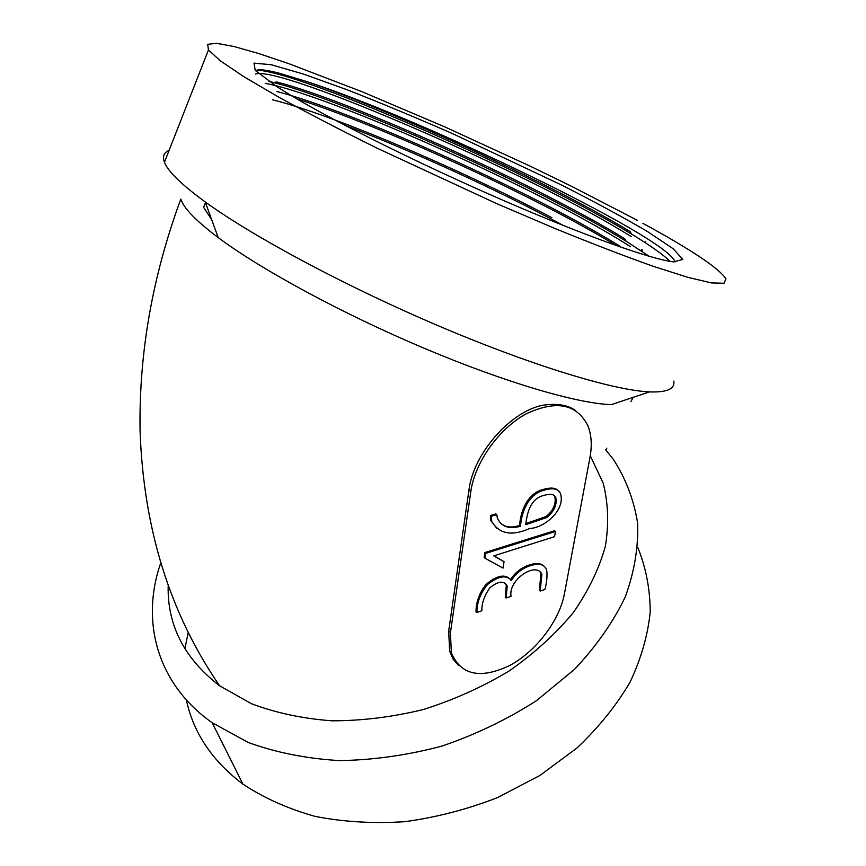 <?xml version="1.0" encoding="UTF-8"?>
<svg xmlns="http://www.w3.org/2000/svg" width="866" height="866" viewBox="0 0 866 866"><rect width="100%" height="100%" fill="white"/><g stroke="black" fill="none" stroke-linecap="round" stroke-linejoin="round"><path stroke-width="1.3" d="M477.079 611.299L476.019 611.656C476.019 602.195 479.299 593.167 485.848 584.55C496.034 576.063 503.806 573.985 509.143 578.336M510.475 579.549C515.551 572.025 522.036 567.111 529.916 564.805C536.151 562.792 540.741 563.171 543.707 565.92M540.211 591.056L541.91 574.277C536.444 561.276 508.104 579.451 511.027 596.371L506.155 597.995L507.205 586.022C504.218 580.426 498.437 580.989 489.875 587.722C484.246 595.884 481.583 603.57 481.875 610.768L476.906 612.446C476.841 602.455 480.457 593.102 487.742 584.366C498.686 575.858 506.513 574.591 511.243 580.577C516.288 572.913 522.815 567.901 530.836 565.552C539.096 562.943 544.378 564.394 546.673 569.893C547.42 575.858 546.836 582.374 544.93 589.465L540.211 591.056L539.302 590.309L541.001 573.519L539.55 571.17M506.155 597.995L505.257 597.226L506.296 585.254L505.127 583.24M484.928 552.551L484.17 557.509L485.079 558.278L485.837 553.32L484.928 552.551L554.543 530.739L555.474 531.475L554.5 536.693L493.772 555.864L504.055 561.709L494.042 555.777M502.226 524.287C506.253 527.405 512.044 527.805 519.6 525.51C520.455 511.568 527.318 493.274 543.263 489.442C550.105 487.439 554.9 487.666 557.628 490.134M496.965 528.531L490.784 520.607L490.502 515.486L495.861 513.884L496.792 514.642L497.322 517.955C501.187 526.701 508.927 529.462 520.531 526.257L519.6 525.51M470.812 491.596L450.428 632.721L451.348 652.726C460.788 675.134 480.208 679.409 509.587 665.564C535.859 651.557 559.36 620.911 564.415 593.892L589.973 457.367C592.182 445.351 591.489 434.819 587.884 425.747C576.68 403.751 556.059 399.811 526.008 413.937C498.708 428.822 474.882 462.487 470.812 491.596L468.939 490.091L448.685 631.119L449.616 651.113L453.124 659.134L458.46 665.38M168.166 585.968C167.3 625.425 184.469 658.712 219.65 685.807C170.017 613.842 143.485 528.801 140.065 430.673C138.852 353.285 152.438 276.092 180.821 199.093C183.657 208.132 196.117 220.96 218.2 237.587C261.023 269.586 342.46 313.763 424.188 348.273C505.96 382.794 578.163 403.751 611.407 404.606L649.489 391.897C667.026 392.525 675.123 388.921 673.791 381.083M219.65 685.807L251.421 703.701C275.821 712.913 302.667 718.628 331.949 720.815C362.107 720.815 392.655 717.037 423.571 709.46C454.033 699.782 482.611 686.922 509.295 670.879C534.279 653.343 555.593 633.944 573.249 612.684C588.436 590.818 599.142 568.67 605.366 546.24C608.982 524.092 608.246 503.049 603.191 483.109L590.266 455.722M493.1 578.953L492.981 580.328M575.738 410.657C567.804 404.887 556.665 403.112 542.3 405.32C509.587 412.129 473.226 454.141 468.939 490.091M160.654 563.203C140.66 620.749 156.594 683.675 212.202 722.753L248.326 742.508C276.016 752.576 306.369 758.605 339.385 760.597C373.322 760.088 407.518 755.239 441.963 746.07C475.791 734.52 507.26 719.408 536.379 700.735L574.678 669.212C596.436 646.058 613.345 621.864 625.404 596.62C634.497 571.343 638.556 546.749 637.571 522.847C633.847 499.779 625.804 478.671 613.453 459.532L605.54 449.606M188.139 632.83L184.891 648.775M186.32 699.89C193.432 732.928 212.311 761.03 242.956 784.174C263.989 798.041 288.075 808.79 315.213 816.411C343.715 821.975 373.636 823.728 404.974 821.672C436.551 817.352 467.434 809.32 497.604 797.564L539.875 775.492L576.951 748.008C598.666 727.451 616.354 705.519 630.026 682.213C641.165 658.593 647.909 635.114 650.225 611.786C650.074 588.945 645.917 567.479 637.755 547.388M169.108 150.338C163.869 152.524 162.321 156.475 164.453 162.213C167.896 171.349 181.481 184.588 205.21 201.919C253.175 236.754 346.389 286.711 439.614 326.33C532.915 365.982 613.918 390.36 649.489 391.897M637.56 220.408L570.207 185.627L529.775 165.969L445.481 127.205L362.681 91.98L289.212 63.803L258.728 53.54L234.101 46.537L216.641 43.3L207.678 44.318L208.446 49.968L220.213 60.739L243.606 76.533L278.397 96.96C306.932 112.634 339.753 129.673 376.862 148.075L496.002 203.315L554.543 228.332C591.521 243.411 624.245 256.011 652.726 266.133L687.636 277.282L711.473 282.922L724.073 283.258L725.935 278.776C718.867 268.146 691.176 249.646 642.864 223.309L648.212 226.232M290.608 95.206C335.445 122.16 422.153 165.233 504.185 200.782C586.304 236.375 651.946 259.54 673.434 261.857L682.83 259.464L673.218 248.769L647.497 231.558C623.639 217.539 595.061 202.059 561.753 185.118L453.048 133.862C415.691 117.484 380.401 102.794 347.158 89.783L303.62 74.119L271.285 64.744L253.998 63.131L255.232 70.395L277.25 86.936L290.608 95.206M674.939 262.008L674.495 260.644C660.433 233.712 417.044 116.813 305.449 81.166C389.7 109.387 552.292 184.144 630.047 231.525L631.541 234.091C650.009 245.305 662.88 254.398 670.176 261.391M255.6 70.763C258.176 68.977 265.959 69.767 278.96 73.134L305.449 81.166M255.502 74.032C279.144 64.82 531.962 174.261 631.152 236.559M268.958 81.404L273.45 82.487L276.839 82.021C348.619 100.239 537.818 185.194 624.678 238.702L626.15 241.235L649.316 256.358M265.169 83.353C327.813 94.502 542.733 190.304 630.134 246.464M276.817 91.482C350.936 110.534 533.629 192.609 619.309 245.814L619.915 246.853M272.4 99.774C330.855 114.096 458.266 168.123 551.859 217.691M256.78 70.189C260.861 70.211 267.193 71.337 275.767 73.578C348.175 92.359 543.123 180.009 631.541 234.091M273.45 82.487C346.627 100.943 538.003 186.839 626.15 241.235M296.551 98.724C380.012 125.353 535.935 196.56 616.278 245.576M344.711 125.18C413.342 151.463 496.868 189.6 563.614 225.604M520.531 526.257C521.386 512.304 528.26 494.01 544.216 490.167C553.179 487.536 558.624 488.76 560.551 493.826C565.476 509.912 544.779 527.849 529.559 528.52C511.806 536.422 499.184 534.041 491.704 521.364L491.433 516.244L490.502 515.486M491.433 516.244L496.792 514.642M525.727 524.666L546.652 517.554C554.088 511.546 557.141 504.91 555.81 497.625C554.543 494.172 550.44 493.468 543.491 495.525C530.685 498.664 527.134 512.434 525.727 524.666M525.9 523.584L546.251 516.461C553.32 510.42 556.199 503.904 554.868 496.911L553.785 495.19M485.837 553.32L555.474 531.475M504.055 561.709L503.027 568.107L485.079 558.278M450.428 632.721L448.685 631.119M641.814 251.216L642.399 250.036M205.48 202.676L203.618 207.32L211.715 219.78M544.216 490.167L543.263 489.442M530.836 565.552L529.916 564.805M451.348 652.726L449.616 651.113M633.23 397.321L630.913 401.651M212.202 722.753L242.956 784.174M218.2 237.587L205.21 201.919M164.453 162.213L208.446 49.968M278.96 73.134L275.767 73.578M606.297 450.472L606.741 448.155M645.646 241.343L645.105 242.599M641.154 250.772L641.738 249.592M490.795 520.596L491.693 521.332M554.868 496.911L555.81 497.625M541.001 573.519L541.91 574.277M506.307 585.254L507.195 586.001"/></g></svg>
